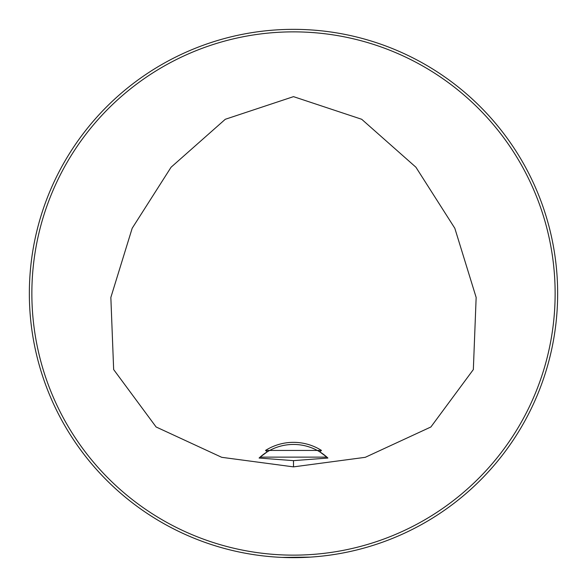 <?xml version="1.0" encoding="UTF-8"?>
<svg xmlns="http://www.w3.org/2000/svg" width="587" height="587" viewBox="0 0 587 587"><rect width="100%" height="100%" fill="white"/><g stroke="black" fill="none" stroke-linecap="round" stroke-linejoin="round"><path stroke-width="0.88" d="M265.522 450.434L321.478 450.434L319.746 451.836A50.313 50.313 0 0 0 267.254 451.836L265.522 450.434A52.412 52.412 0 0 1 321.478 450.434M320.781 452.482A50.313 50.313 0 0 1 326.893 457.119L327.906 458.043L293.5 460.641L259.094 458.043L260.107 457.119A50.313 50.313 0 0 1 267.254 451.836L260.107 457.119L326.893 457.119L319.746 451.836M293.5 466.878L221.732 457.317L156.105 426.976L113.658 369.568L110.848 297.448L132.178 228.27L171.088 167.214L225.298 119.278L293.5 96.642L361.702 119.278L415.912 167.214L454.822 228.27L476.152 297.448L473.342 369.568L430.895 426.976L365.268 457.317L293.5 466.878L293.5 460.641M557.65 293.5A264.15 264.15 0 0 0 161.425 64.739A264.15 264.15 0 0 0 161.425 522.261A264.15 264.15 0 0 0 557.65 293.5M310.274 557.114L282.156 557.408M284.431 557.496L287.043 557.569M289.751 557.621L292.59 557.65M297.205 557.621L300.104 557.569M302.415 557.496L305.005 557.401M545.176 213.279L545.712 214.974M545.749 215.099L544.347 210.74M373.405 41.728L372.026 41.288M41.824 373.721L41.288 372.026M41.251 371.901L42.653 376.26M213.595 545.272L215.003 545.719M213.279 41.824L214.974 41.288M215.099 41.251L210.74 42.653M41.728 213.595L41.288 214.974M545.272 373.405L545.712 372.026M555.133 293.5A261.633 261.633 0 0 0 162.68 66.918A261.633 261.633 0 0 0 162.68 520.082A261.633 261.633 0 0 0 555.133 293.5M327.649 457.809A50.313 50.313 0 0 0 327.047 457.258M259.953 457.258A50.313 50.313 0 0 0 259.351 457.809"/></g></svg>
